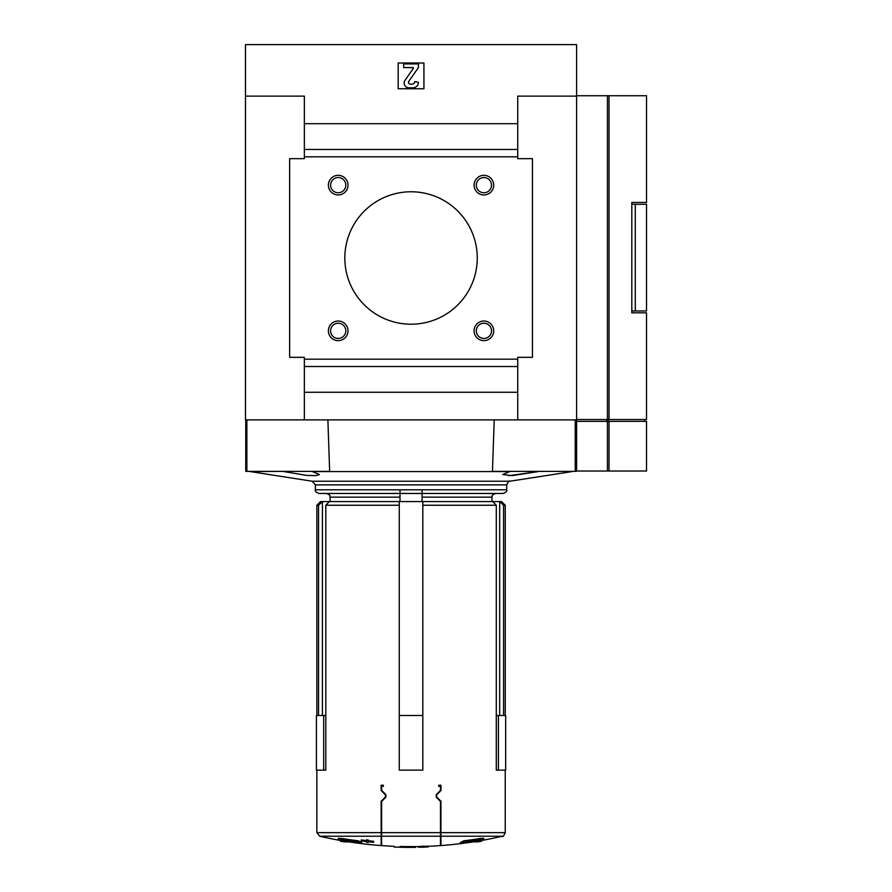 <?xml version="1.0" encoding="UTF-8"?>
<svg xmlns="http://www.w3.org/2000/svg" width="892" height="892" viewBox="0 0 892 892"><rect width="100%" height="100%" fill="white"/><g stroke="black" fill="none" stroke-linecap="round" stroke-linejoin="round"><path stroke-width="1.34" d="M325.814 715.495L323.696 715.495L323.696 770.142L325.814 770.142L325.814 505.24L399.27 505.24L399.27 715.495L422.819 715.495L422.819 770.142L422.819 505.24L496.287 505.24L496.287 770.142L505.675 770.142L505.675 715.495L498.405 715.495L498.405 770.142M385.857 797.192L385.857 794.594L385.857 797.192L381.609 801.44L381.609 845.594L381.609 836.228L440.481 836.228L440.481 845.594L440.481 801.44L436.233 797.192L436.233 794.594L436.233 797.192M440.938 790.557L436.645 794.85L440.938 790.557L440.938 785.216L438.73 785.216L438.73 786.32L440.481 786.32L440.481 790.345L436.233 794.594M436.645 794.85L436.645 796.935L440.938 801.228L436.645 796.935M473.005 841.892A404.712 404.712 0 0 1 440.938 845.56L440.938 801.228M385.455 794.85L381.152 790.557L385.455 794.85L385.455 796.935L381.152 801.228L385.455 796.935M381.152 832.637L316.861 832.637L319.704 836.228L381.152 836.228L381.152 801.228M381.152 790.557L381.152 785.216L383.359 785.216L383.359 786.32L381.609 786.32L381.609 790.345L385.857 794.594M318.533 715.495L318.533 505.24L316.861 505.24L316.861 715.495M503.556 715.495L503.556 505.24L505.24 505.24L505.24 715.495M475.09 840.454L481.691 840.454A404.712 404.712 0 0 0 502.386 836.228C502.854 836.986 503.802 835.793 505.24 832.637L505.24 770.142M460.283 843.33L460.283 842.594A402.593 90.56 -90 0 0 463.684 840.81A401.601 398.601 90 0 0 480.219 838.491A396.65 244.207 90 0 0 483.743 838.313L483.743 839.071A402.827 399.817 -90 0 1 469.828 841.201L481.691 841.201A405.447 405.447 0 0 1 477.644 841.892L466.271 841.892A402.894 90.627 90 0 1 463.483 843.208A401.445 247.151 -90 0 1 460.283 843.33A403.329 90.728 -90 0 0 463.684 841.546A402.337 399.337 90 0 0 480.219 839.249A397.408 244.664 90 0 0 483.743 839.071M400.006 847.233C395.267 847.099 395.267 847.099 400.006 847.233L400.006 846.475C392.413 846.263 392.413 846.263 400.006 846.475C392.413 846.263 392.413 846.263 400.006 846.475A404.667 404.667 0 0 0 408.726 846.597A404.656 404.656 0 0 0 415.46 846.586L415.46 847.378A405.447 405.447 0 0 1 405.158 847.355L405.158 847.355A405.425 405.425 0 0 1 400.006 847.233C392.413 846.999 392.413 846.999 400.006 847.21A405.403 405.403 0 0 0 405.158 847.311L405.158 847.3A405.392 405.392 0 0 0 415.46 847.322M418.593 847.222L418.593 846.486A404.712 286.176 -90 0 0 423.377 846.229A404.277 285.864 90 0 0 428.16 846.196L428.16 846.987A405.091 286.443 -90 0 1 424.291 847.043L424.291 847.188A405.447 405.447 0 0 1 422.451 847.244L422.451 847.099A405.447 286.689 90 0 1 418.593 847.277L418.593 847.222A405.447 286.689 -90 0 0 423.377 846.965A405.013 286.388 90 0 0 428.16 846.932M319.704 836.228A404.712 404.712 0 0 0 340.41 840.454L347.01 840.454M338.358 839.071L338.358 838.313A396.65 244.207 -90 0 0 341.881 838.491A401.601 398.601 -90 0 0 358.406 840.81A402.593 90.56 90 0 0 361.817 842.594L361.817 843.33A401.445 247.151 90 0 1 358.606 843.208A402.894 90.627 -90 0 1 355.819 841.892L344.457 841.892A405.447 405.447 0 0 1 340.41 841.201L352.273 841.201A402.827 399.817 90 0 1 338.358 839.071A397.408 244.664 -90 0 0 341.881 839.249A402.337 399.337 -90 0 0 358.406 841.546A403.329 90.728 90 0 0 361.817 843.33M361.193 840.699L361.193 839.952A401.11 401.11 0 0 0 373.703 841.312L373.703 842.304A402.091 402.091 0 0 1 368.374 841.769L368.374 842.427A402.749 402.749 0 0 1 366.534 842.226L366.534 841.569A402.091 402.091 0 0 1 361.193 840.944L361.193 840.699A401.846 401.846 0 0 0 366.534 841.323L366.534 839.818A400.352 400.352 0 0 0 368.374 840.03L368.374 841.524A401.846 401.846 0 0 0 373.703 842.059M381.152 836.228L381.152 845.56A404.712 404.712 0 0 1 349.095 841.892M503.556 505.24L499.676 501.56L499.676 715.495M499.676 501.56L492.752 501.56L496.287 505.24M492.752 501.56L422.819 501.56L422.819 505.24L422.819 501.56L399.27 501.56L399.27 505.24L399.27 501.56L322.413 501.56L322.413 715.495M325.814 505.24L329.338 501.56M322.413 501.56L318.533 505.24M316.861 505.24L320.54 501.56L322.068 501.56M500.033 501.56L501.56 501.56L505.24 505.24M422.083 501.56L422.083 497.145L491.994 497.145C492.942 495.963 490.143 495.64 495.673 493.466L422.083 493.466L422.083 497.145M400.006 501.56L400.006 489.786L506.712 489.786C507.325 491.102 506.098 492.328 503.032 493.466L422.083 493.466L422.083 489.786M400.006 489.786L315.389 489.786L315.389 484.869L312.144 481.223L250.061 471.567L283.846 471.389M508.607 475.692L538.255 471.567L512.342 475.592L502.675 474.566L509.711 471.567L312.378 471.567L319.414 474.566L315.768 475.637L306.112 475.336L283.846 471.567M538.255 471.389L572.028 471.389M576.332 419.876L576.332 471.389L492.451 471.389L494.213 419.876M327.888 419.876L329.65 471.389L245.757 471.389L245.757 419.876M422.083 493.466L319.068 493.466C316.002 492.328 314.776 491.102 315.389 489.786M304.35 419.876L576.611 419.876L576.611 44.6L245.478 44.6L245.478 96.113L304.35 96.113L304.35 158.653L289.632 158.653L289.632 357.335L304.35 357.335L304.35 419.876L245.478 419.876L245.478 96.113M423.923 88.754L423.923 62.998L398.167 62.998L398.167 88.754L423.923 88.754M517.739 419.876L517.739 357.335L532.457 357.335L532.457 158.653L517.739 158.653L517.739 123.698L304.35 123.698M517.739 123.698L517.739 96.113L576.611 96.113L576.611 419.508L607.419 419.508L607.419 95.745L576.611 95.745M517.739 149.455L304.35 149.455M517.739 156.814L304.35 156.814M474.087 185.146A9.801 9.801 0 0 0 488.794 193.642A9.801 9.801 0 0 0 488.794 176.649A9.801 9.801 0 0 0 474.087 185.146M474.087 330.843A9.801 9.801 0 0 0 488.794 339.328A9.801 9.801 0 0 0 488.794 322.347A9.801 9.801 0 0 0 474.087 330.843M328.39 185.146A9.801 9.801 0 0 0 343.097 193.642A9.801 9.801 0 0 0 343.097 176.649A9.801 9.801 0 0 0 328.39 185.146M328.39 330.843A9.801 9.801 0 0 0 343.097 339.328A9.801 9.801 0 0 0 343.097 322.347A9.801 9.801 0 0 0 328.39 330.843M344.825 257.989A66.231 66.231 0 0 0 444.16 315.344A66.231 66.231 0 0 0 444.16 200.644A66.231 66.231 0 0 0 344.825 257.989M517.739 359.175L304.35 359.175M517.739 366.534L304.35 366.534M517.739 392.279L304.35 392.279M412.885 87.829A5.519 5.519 0 0 0 418.404 82.309L414.724 81.573A2.576 2.576 0 0 1 412.149 84.149L410.342 84.149A1.84 1.84 0 0 1 408.837 81.261L418.404 67.591L418.404 63.912L403.686 63.912L403.686 67.591L413.208 67.591L413.509 68.171L405.013 80.302A4.783 4.783 0 0 0 408.937 87.829L412.885 87.829M330.598 330.843A7.604 7.604 0 0 0 342.004 337.432A7.604 7.604 0 0 0 342.004 324.253A7.604 7.604 0 0 0 330.598 330.843M330.598 185.146A7.604 7.604 0 0 0 342.004 191.735A7.604 7.604 0 0 0 342.004 178.556A7.604 7.604 0 0 0 330.598 185.146M476.295 330.843A7.604 7.604 0 0 0 487.701 337.432A7.604 7.604 0 0 0 487.701 324.253A7.604 7.604 0 0 0 476.295 330.843M476.295 185.146A7.604 7.604 0 0 0 487.701 191.735A7.604 7.604 0 0 0 487.701 178.556A7.604 7.604 0 0 0 476.295 185.146M423.377 846.229L423.377 846.965M358.406 840.81L358.406 841.546M341.881 838.491L341.881 839.249M480.219 838.491L480.219 839.249M463.684 840.81L463.684 841.546M405.158 846.564L405.158 847.3M323.696 770.142L316.415 770.142L316.415 715.495L323.696 715.495M422.819 770.142L399.27 770.142L399.27 715.495M498.405 715.495L496.287 715.495M607.419 419.508L646.522 419.508L646.522 312.813L631.804 312.813L631.804 202.439L646.522 202.439L646.522 95.745L607.419 95.745M609.013 471.021L609.013 421.347L646.522 421.347L646.522 471.021L576.611 471.021L576.611 419.876M609.013 421.347L576.611 421.347M635.294 204.279L646.522 204.279L646.522 310.973L635.294 310.973L635.294 204.279L631.804 204.279M635.294 310.973L631.804 310.973M381.609 832.637L440.481 832.637M440.938 832.637L505.24 832.637M440.938 836.228L502.386 836.228M330.107 501.56L330.107 497.145L400.006 497.145M312.144 481.223L509.956 481.223L572.028 471.567M575.228 471.389L575.228 419.876M246.861 471.389L246.861 419.876M315.389 484.869L506.712 484.869L506.712 489.786M609.013 419.508L609.013 95.745M607.419 471.021L607.419 421.347M606.638 419.508L606.638 421.347M608.244 419.508L608.244 421.347M316.861 832.637L316.861 770.142M381.609 845.594A404.712 404.712 0 0 0 394.119 846.307L394.119 847.043A405.447 405.447 0 0 0 396.327 847.132M415.46 846.642A404.712 404.712 0 0 0 418.593 846.597M428.16 846.307A404.712 404.712 0 0 0 440.481 845.594M491.994 501.56L491.994 497.145M330.107 497.145C329.148 495.952 331.935 495.618 326.427 493.466M509.956 481.223C509.232 480.409 508.15 481.624 506.712 484.869M340.41 840.454L340.41 841.201M481.691 840.454L481.691 841.201M644.682 419.508L644.682 421.347"/></g></svg>
